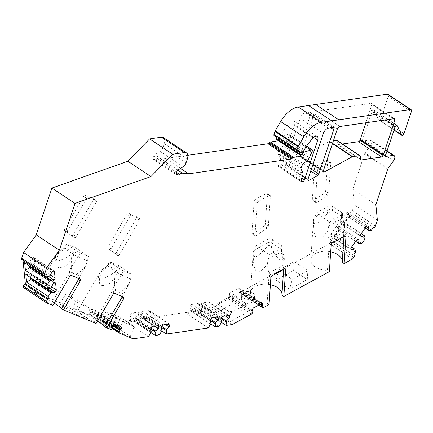 <?xml version="1.0" encoding="UTF-8"?>
<svg xmlns="http://www.w3.org/2000/svg" width="433" height="433" viewBox="0 0 433 433"><rect width="100%" height="100%" fill="white"/><g stroke="black" fill="none" stroke-linecap="round" stroke-linejoin="round"><path stroke-width="0.32" stroke-dasharray="2.17 1.62" d="M341.523 216.311L342.346 217.263L344.516 224.532L344.067 224.814L341.469 216.278L341.718 212.598A3.264 1.965 -176.2 0 1 342.638 214.086A3.264 1.965 -176.2 0 1 341.659 215.374L341.404 219.06L344.452 229.263C344.673 227.352 344.706 222.8 344.067 224.814C341.496 229.88 337.329 226.34 331.57 214.194C330.309 212.23 328.842 212.132 327.169 213.902C318.233 224.597 313.665 226.632 313.47 220.002L313.546 219.222C313.275 240.954 317.984 244.867 327.667 230.957L329.015 240.304C329.941 241.831 331.489 242.356 333.664 241.868A15.767 9.494 -176.2 0 1 331.353 242.15L329.237 243.508L327.435 270.36L329.361 271.637M327.169 213.902L328.025 210.016L328.138 206.411L316.095 212.976L329.61 221.945L341.659 215.374M328.138 206.411A3.264 1.965 -176.2 0 1 332.744 206.644L332.501 210.324L331.57 214.194M341.718 212.598L332.744 206.644M281.228 249.181L282.045 250.139L284.221 257.402L283.767 257.684L281.174 249.148L281.418 245.468A3.264 1.965 -176.2 0 1 282.343 246.962A3.264 1.965 -176.2 0 1 281.358 248.25L281.104 251.93L284.151 262.133C284.378 260.222 284.405 255.67 283.767 257.684C281.196 262.75 277.028 259.21 271.269 247.064C270.013 245.1 268.547 245.002 266.869 246.772C257.933 257.467 253.365 259.502 253.17 252.872L253.245 252.093C252.98 273.824 257.684 277.737 267.367 263.832L268.714 273.174L271.069 274.809L268.98 275.805A4.352 2.522 -118.6 0 0 270.614 277.493L270.869 277.661M266.869 246.772L267.729 242.886L267.843 239.281L255.795 245.852L269.31 254.815L281.358 248.25M267.843 239.281A3.264 1.965 -176.2 0 1 272.449 239.519L272.2 243.2L271.269 247.064M281.418 245.468L272.449 239.519M252.812 292.919A6.522 3.929 -176.2 0 1 254.653 295.901A6.522 3.929 -176.2 0 1 246.442 299.192A6.522 3.929 -176.2 0 1 241.63 295.025A6.522 3.929 -176.2 0 1 245.814 291.69A6.522 3.929 -176.2 0 1 252.812 292.919M217.214 303.63L228.916 311.387L232.835 311.587L246.409 304.188L232.775 295.144L217.214 303.63L229.793 312.193L231.909 312.301L230.838 312.886L228.916 311.387M132.379 325.28L120.677 317.519L109.506 312.886L123.14 321.925L132.882 325.973L132.379 325.28L133.402 326.477L132.547 325.551M107.481 313.833A6.522 0.579 30.2 0 0 113.251 317.216A6.522 0.579 30.2 0 0 116.472 318.504A6.522 0.579 30.2 0 0 111.124 314.721A6.522 0.579 30.2 0 0 105.197 311.939A6.522 0.579 30.2 0 0 107.481 313.833M88.76 307.657L79.012 303.614L65.378 294.57L76.549 299.208L88.251 306.97L89.274 308.166L90.048 308.485L88.251 306.97M67.396 244.829A3.264 0.292 -149.8 0 1 66.254 243.882A3.264 0.292 -149.8 0 1 66.801 244.017L75.45 247.606L88.965 256.569L80.316 252.98A3.264 0.292 -149.8 0 1 76.37 250.777L74.054 254.756L65.08 248.807L67.396 244.829L76.37 250.777M302.342 164.307L279.242 148.984L277.997 152.703A1.629 0.893 -56.4 0 0 277.97 153.672L301.07 168.994M385.722 154.868L362.621 139.545L371.985 111.562A1.629 0.893 -56.4 0 1 373.95 110.047A1.629 0.893 -56.4 0 1 374.144 110.28L378.437 119.703A1.629 0.893 123.6 0 0 378.631 119.936A1.629 0.893 123.6 0 0 379.054 120.017L379.324 119.979A1.629 0.893 123.6 0 0 380.872 118.388L388.249 96.332A2.717 1.494 123.6 0 0 387.973 94.318M385.808 119.898L370.275 109.592A271.843 149.25 123.6 0 0 371.698 104.526A1.629 0.893 123.6 0 0 371.498 103.444A1.629 0.893 123.6 0 0 371.162 103.357L394.263 118.68M303.073 173.384L279.972 158.061A1.629 0.893 -56.4 0 1 279.94 159.035L277.894 165.152A1.629 0.893 123.6 0 0 278.062 166.359A1.629 0.893 123.6 0 0 278.484 166.434L300.924 181.319M301.027 180.382L279.723 166.256L278.484 166.434M279.723 166.256A1.629 0.893 123.6 0 0 281.271 164.664L301.741 178.239M313.698 137.429L294.619 124.774L281.271 164.664M294.619 124.774A4.893 2.685 123.6 0 0 294.126 121.159A4.893 2.685 123.6 0 0 290.105 122.588A38.061 20.892 123.6 0 0 280.838 134.977L279.258 138.024A1.629 0.893 123.6 0 1 277.872 139.237L276.985 139.366A1.629 0.893 123.6 0 1 276.563 139.285M276.546 137.299L276.552 137.25A1.629 0.893 123.6 0 0 276.319 136.292A1.629 0.893 123.6 0 0 276.162 136.222L274.268 135.751L297.368 151.074M362.621 139.545A271.843 149.25 123.6 0 0 362.41 140.27A1.088 0.595 123.6 0 0 362.54 141.012A1.088 0.595 123.6 0 0 362.822 141.066L369.901 140.043A4.352 2.387 123.6 0 1 371.021 140.254A4.352 2.387 123.6 0 1 370.437 145.445L365.035 152.963A1.629 0.893 123.6 0 0 364.651 153.699L352.733 189.335L354.286 204.917L352.354 210.687A1.629 0.893 123.6 0 1 350.389 212.202A1.629 0.893 123.6 0 1 350.34 212.165L330.498 239.676L330.953 240.066A1.629 0.893 123.6 0 1 330.688 241.977L329.475 243.66L240.218 292.318A1.629 0.893 -56.4 0 1 239.4 292.383A1.629 0.893 -56.4 0 1 239.249 292.221L239.151 292.069A1.629 0.893 -56.4 0 1 239.238 290.765L259.924 304.486M260.52 304.161L239.492 290.213L239.238 290.765M239.492 290.213A1.629 0.893 123.6 0 0 239.693 289.477L261.24 303.766M261.803 303.463L239.736 288.827L239.693 289.477M239.736 288.827A1.629 0.893 123.6 0 0 239.471 288.102A1.629 0.893 123.6 0 0 238.659 288.167L230.621 292.546A1.629 0.893 123.6 0 0 229.371 294.478L229.328 295.127A1.629 0.893 123.6 0 0 229.436 295.696L229.636 296.004A1.629 0.893 -56.4 0 1 229.544 297.303L252.645 312.626M252.52 312.902L229.42 297.579L229.544 297.303M229.42 297.579A1.629 0.893 -56.4 0 1 228.364 298.781L209.242 309.205L109.982 323.489L96.25 317.79A1.629 0.893 -56.4 0 1 96.164 317.746A1.629 0.893 -56.4 0 1 95.931 316.788L95.991 316.523A1.629 0.893 -56.4 0 1 96.808 315.116L113.484 326.179M113.776 325.681L97.241 314.715L96.808 315.116M97.241 314.715A1.629 0.893 123.6 0 0 97.761 314.06L114.269 325.01M115.01 324.528L98.172 313.357L97.761 314.06M98.172 313.357A1.629 0.893 123.6 0 0 98.231 311.652A1.629 0.893 123.6 0 0 98.15 311.608L109.089 318.861A6.522 0.579 30.2 0 0 102.881 315.917A6.522 0.579 30.2 0 0 103.319 316.469L105.03 318.044L107.952 319.538A6.522 0.579 30.2 0 0 114.16 322.482A6.522 0.579 30.2 0 0 113.717 321.935L121.332 326.975M103.319 316.469L92.381 309.211L98.15 311.608M92.381 309.211A1.629 0.893 123.6 0 0 90.724 310.272L90.318 310.97A1.629 0.893 123.6 0 0 90.021 311.722L89.912 312.258A1.629 0.893 -56.4 0 1 89.095 313.66L112.196 328.983M111.979 329.183L88.879 313.86L89.095 313.66M88.879 313.86A1.629 0.893 -56.4 0 1 87.742 314.261L110.843 329.583M23.663 287.669L87.742 314.261M21.818 259.481A1.629 0.893 123.6 0 0 22.911 259.232L23.014 260.276M163.436 137.591A8.157 4.476 -56.4 0 1 164.264 143.621L162.905 147.675A4.352 2.387 -56.4 0 1 160.102 151.388L183.202 166.705M175.95 174.337L152.849 159.014L153.823 156.118A1.629 0.893 -56.4 0 1 154.873 154.722L160.102 151.388M152.849 159.014L155.425 159.653A1.629 0.893 123.6 0 0 156.54 159.171A4.352 2.387 123.6 0 1 159.295 157.856L165.482 158.483A1.629 0.893 123.6 0 0 165.66 158.483L187.835 155.29M302.218 153.591L279.382 138.452L278.641 140.665M279.382 138.452A1.629 0.893 -56.4 0 1 280.763 136.898L287.29 134.587L305.996 146.998M312.258 151.252L289.157 135.93A1.629 0.893 123.6 0 0 289.092 134.468A1.629 0.893 123.6 0 0 288.67 134.392L287.29 134.587M289.157 135.93L286.202 142.397A5.44 2.982 123.6 0 1 283.366 145.97L279.242 148.984M279.972 158.061L277.97 153.672M370.275 109.592L365.863 122.766M339.867 126.506L316.767 111.184L371.162 103.357M316.767 111.184A2.717 1.494 123.6 0 0 314.19 113.836L337.291 129.158M323.354 170.813L300.253 155.49L314.19 113.836M300.253 155.49A1.629 0.893 123.6 0 0 300.415 156.697A1.629 0.893 123.6 0 0 301.233 156.638L329.123 141.434A1.629 0.893 123.6 0 1 329.518 141.293L333.415 140.73M360.261 156.199L337.161 140.877A1.629 0.893 123.6 0 0 336.896 140.368M337.161 140.877L337.475 144.027A1.629 0.893 123.6 0 0 337.735 144.535A1.629 0.893 123.6 0 0 338.157 144.611L342.379 144.005M328.49 128.141L305.389 112.824L309.655 112.207L332.755 127.529M305.389 112.824A5.44 2.982 123.6 0 0 300.231 118.128L323.332 133.451M308.036 179.165L284.936 163.842L300.231 118.128M284.936 163.842A1.629 0.893 123.6 0 0 285.098 165.049A1.629 0.893 123.6 0 0 285.915 164.984L307.939 179.592M310.775 170.97L294.608 160.248L285.915 164.984M294.608 160.248A1.629 0.893 123.6 0 0 295.761 158.792L311.381 169.157M330.904 127.795L310.634 114.35L295.761 158.792M310.634 114.35A2.717 1.494 123.6 0 0 310.358 112.342A2.717 1.494 123.6 0 0 309.655 112.207M54.206 303.116A15.767 1.402 30.2 0 0 34.272 292.989A15.767 1.402 30.2 0 0 50.888 304.22L52.815 305.503M97.495 321.08A15.767 1.402 30.2 0 0 77.561 310.959A15.767 1.402 30.2 0 0 94.177 322.19L96.104 323.467M72.463 309.422L86.097 318.466L73.426 313.211L59.792 304.166L72.463 309.422L76.414 299.441L89.274 308.166M342.216 262.301A15.767 9.494 3.8 0 0 342.259 261.884A15.767 9.494 3.8 0 0 342.27 261.467M330.693 251.838A15.767 9.494 3.8 0 0 310.797 259.768A15.767 9.494 3.8 0 0 327.435 270.36M281.915 295.171A15.767 9.494 3.8 0 0 281.959 294.759A15.767 9.494 3.8 0 0 281.975 294.343M270.392 284.708A15.767 9.494 3.8 0 0 250.496 292.643A15.767 9.494 3.8 0 0 267.134 303.23L269.061 304.513M352.576 258.983L329.475 243.66M289.634 289.179L276 280.135L293.644 270.517L307.278 279.556L289.634 289.179L292.302 279.377L307.874 270.679L294.245 261.64L278.684 270.122L290.381 277.883L294.299 278.083M208.322 327.987L186.737 313.671L190.509 310.775L195.023 310.12L193.74 312.658L186.737 313.671M161.861 331.05L144.757 319.711L137.759 320.718L141.526 317.822L146.045 317.173L144.757 319.711M159.344 335.034L137.759 320.718M151.101 332.598L133.997 321.259L126.993 322.266L130.766 319.37L135.285 318.72L133.997 321.259M148.584 336.582L126.993 322.266M133.083 338.812L129.673 336.549L117.554 331.521L103.92 322.477L109.506 312.886M109.982 323.489L116.039 327.51L116.715 327.413L130.349 336.452L129.673 336.549M232.342 324.528L228.933 322.266L228.256 322.363L214.622 313.324L215.298 313.227L209.242 309.205M221.599 322.455L204.5 311.111L197.497 312.117L201.269 309.222L205.783 308.572L204.5 311.111M219.082 326.439L197.497 312.117M210.839 324.003L193.74 312.658M254.225 298.494A6.522 3.929 -176.2 0 1 254.404 299.582A6.522 3.929 -176.2 0 1 246.193 302.873C243.768 302.564 242.22 301.541 241.56 299.798A6.522 3.929 -176.2 0 1 241.387 298.705A6.522 3.929 -176.2 0 1 249.597 295.42C251.984 296.215 253.527 297.238 254.225 298.494L261.759 303.484M116.039 327.51L103.92 322.477M151.03 332.804L130.766 319.37L131.091 318.412L130.111 316.258L150.37 329.697M151.35 331.846L131.091 318.412M157.32 325.74L138.755 313.427A1.629 0.893 123.6 0 0 138.587 312.22A1.629 0.893 123.6 0 0 138.17 312.144L132.217 312.999A1.629 0.893 123.6 0 0 130.669 314.591L130.111 316.258M138.755 313.427L138.197 315.094L154.792 326.103M150.96 327.943L135.605 317.762L138.197 315.094M135.605 317.762L135.285 318.72L150.635 328.901M161.79 331.256L141.526 317.822L141.851 316.864L140.871 314.71L161.13 328.149M162.11 330.298L141.851 316.864M168.08 324.193L149.515 311.879A1.629 0.893 123.6 0 0 149.347 310.672A1.629 0.893 123.6 0 0 148.93 310.596L142.977 311.451A1.629 0.893 123.6 0 0 141.429 313.043L140.871 314.71M149.515 311.879L148.957 313.546L165.552 324.555M161.72 326.395L146.365 316.209L148.957 313.546M146.365 316.209L146.045 317.173L161.395 327.353M210.768 324.209L190.509 310.775L190.829 309.811L189.849 307.663L210.108 321.102M211.088 323.251L190.829 309.811M217.057 317.145L198.493 304.832A1.629 0.893 123.6 0 0 198.33 303.625A1.629 0.893 123.6 0 0 197.908 303.544L191.954 304.404A1.629 0.893 123.6 0 0 190.406 305.996L189.849 307.663M198.493 304.832L197.935 306.499L214.53 317.508M210.698 319.348L195.348 309.162L197.935 306.499M195.348 309.162L195.023 310.12L210.378 320.306M221.528 322.661L201.269 309.222L201.589 308.264L200.609 306.115L220.868 319.554M221.848 321.703L201.589 308.264M227.818 315.597L209.253 303.284A1.629 0.893 123.6 0 0 209.09 302.077A1.629 0.893 123.6 0 0 208.668 301.996L202.714 302.856A1.629 0.893 123.6 0 0 201.166 304.448L200.609 306.115M209.253 303.284L208.695 304.951L225.29 315.96M221.458 317.8L206.108 307.614L208.695 304.951M206.108 307.614L205.783 308.572L221.139 318.758M215.298 313.227L232.18 304.026L245.814 313.064L246.409 304.188M228.933 322.266L245.814 313.064M303.939 150.294L280.838 134.977M102.697 322.06C101.69 320.572 104.418 322.358 102.697 322.06M121.251 326.926L98.231 311.652M109.1 324.274C110.058 324.902 110.058 324.902 109.1 324.274M242.962 305.622C241.652 304.161 244.374 305.952 242.962 305.622M251.854 299.999C252.818 300.616 252.818 300.616 251.854 299.999M232.18 304.026L232.775 295.144M214.622 313.324L217.204 303.847M231.909 312.301L232.835 311.587M228.256 322.363L230.838 312.886M117.554 331.521L123.14 321.925M130.349 336.452L134.17 326.796L120.677 317.519M116.715 327.413L120.542 317.752M134.17 326.796L133.402 326.477M113.76 286.651L121.289 274.928L130.577 278.776L129.169 283.718C117.229 297.947 112.607 294.023 115.308 271.94C100.559 281.266 95.531 281.293 100.223 272.016L101.966 269.488L101.636 271.475C96.624 285.174 99.785 288.854 111.119 282.527C114.177 280.162 115.27 284.535 113.76 286.651L112.704 289.504L113.717 292.459C112.932 291.653 112.169 291.68 111.427 292.546L94.177 322.19M101.636 271.475L108.369 266.771L110.686 262.793L119.66 268.747L117.343 272.725L108.369 266.771M117.343 272.725L111.119 282.527M122.041 296.946L129.169 283.718M110.686 262.793A3.264 0.292 -149.8 0 1 109.544 261.851A3.264 0.292 -149.8 0 1 110.09 261.981L107.774 265.959L101.068 270.63M115.308 271.94L117.056 269.813L107.774 265.959M123.524 297.076A1.629 0.893 123.6 0 0 123.416 296.978L122.653 296.167A2.717 2.257 -67.5 0 0 123.335 296.93L123.584 297.098M110.09 261.981L118.739 265.57L132.254 274.538L123.605 270.95A3.264 0.292 -149.8 0 1 119.66 268.747M118.739 265.57L117.056 269.813M130.577 278.776L132.254 274.538M284.703 268.877A4.352 2.522 61.4 0 1 283.761 267.746L283.647 269.445M267.134 303.23L268.98 275.805M269.31 254.815L267.367 263.832M267.594 242.962L254.664 250.014L253.245 252.093M254.664 250.014L255.795 245.852M268.179 258.977L281.104 251.93L281.991 251.005L282.045 250.139M272.124 275.724L271.87 275.556L284.319 268.774A2.717 1.575 -118.6 0 1 283.518 268.022C283.745 267.074 283.826 266.977 283.761 267.746C283.826 266.977 283.745 267.074 283.518 268.022L284.151 262.133M272.2 243.2L281.174 249.148M353.599 254.999L330.498 239.676M355.682 241.338L338.747 230.188L340.235 229.236L334 237.917L355.585 252.233M350.34 212.165L373.392 227.455L350.292 212.127M365.268 227.996L348.332 216.852L349.821 215.894L371.406 230.215M349.821 215.894L343.585 224.575L365.171 238.897M340.235 229.236L361.82 243.552M377.387 220.24L354.286 204.917M375.833 204.657L352.733 189.335M347.878 216.462L348.321 213.269L347.531 212.587A1.629 0.893 123.6 0 0 347.483 212.549A1.629 0.893 123.6 0 0 345.897 213.323L340.592 220.7A1.629 0.893 123.6 0 0 340.327 222.611L361.382 236.727M341.117 223.293L343.851 222.059L361.246 233.593M343.851 222.059L364.57 235.888M343.585 224.575L344.305 222.448L348.332 216.852L365.225 228.056M348.321 213.269L367.373 225.902M338.292 229.799L338.736 226.605L337.946 225.923A1.629 0.893 123.6 0 0 337.897 225.891A1.629 0.893 123.6 0 0 336.311 226.659L356.57 240.099M351.661 246.934L334.271 235.4L331.537 236.629L330.742 235.953A1.629 0.893 123.6 0 1 331.012 234.042L336.311 226.659M331.537 236.629L351.796 250.068M334.271 235.4L354.984 249.224M334 237.917L334.725 235.79L338.747 230.188L355.639 241.398M338.736 226.605L357.788 239.243M329.61 221.945L327.667 230.957M327.895 210.092L314.959 217.144L313.546 219.222M314.959 217.144L316.095 212.976M343.948 236.57L343.802 235.363A15.767 9.494 -176.2 0 1 343.12 236.716L344.267 231.991L344.452 229.263M344.917 236.045L343.802 235.363L344.868 236.066M332.501 210.324L341.469 216.278M328.474 226.107L341.404 219.06M290.381 277.883L291.257 278.69L293.374 278.792M276 280.135L278.668 270.338L292.302 279.377M307.278 279.556L307.874 270.679M293.644 270.517L294.245 261.64M46.012 274.554L22.911 259.232M32.112 267.621L33.806 266.717A1.629 0.893 123.6 0 0 34.851 264.698L34.202 258.176A1.629 0.893 123.6 0 0 33.942 257.667A1.629 0.893 123.6 0 0 32.919 257.857L31.571 258.847L29.817 262.23L29.038 262.799L29.336 265.781L29.038 262.793L49.302 276.232M33.287 279.415L34.981 278.511A1.629 0.893 123.6 0 0 36.031 276.487L35.376 269.965A1.629 0.893 123.6 0 0 35.116 269.456A1.629 0.893 123.6 0 0 34.099 269.651L32.746 270.636L30.992 274.019L30.218 274.587L30.516 277.575M32.746 270.636L53.005 284.075M30.992 274.019L51.251 287.458M25.839 274.473L30.213 274.582L50.477 288.026M33.628 279.496L47.587 288.751M31.571 258.847L51.83 272.281M29.817 262.23L50.076 275.664M24.665 262.685L29.038 262.799M32.453 267.708L46.407 276.963M30.213 274.582L30.51 277.569M86.097 318.466L90.048 308.485M59.792 304.166L65.378 294.57M73.426 313.211L79.012 303.614M79.06 278.619L79.234 278.419A15.767 1.402 -149.8 0 1 79.228 278.43A15.767 1.402 -149.8 0 1 78.968 278.522L85.88 265.754C73.94 279.983 69.318 276.059 72.019 253.976C57.27 263.302 52.241 263.329 56.934 254.052L58.682 251.519L58.347 253.511C53.335 267.204 56.496 270.89 67.829 264.563C70.888 262.198 71.981 266.571 70.471 268.687L69.415 271.54C69.388 273.613 70.308 275.004 72.181 275.702A15.767 1.402 -149.8 0 1 70.292 274.717L67.775 275.204L50.888 304.22M58.347 253.511L65.08 248.807M74.054 254.756L67.829 264.563M66.801 244.017L64.485 247.995L57.784 252.666M72.019 253.976L73.767 251.849L64.485 247.995M72.181 275.702L78.968 278.522L79.363 278.202L80.294 279.133M75.45 247.606L73.767 251.849M70.471 268.687L78 256.958L87.287 260.812L85.88 265.754M87.287 260.812L88.965 256.569M80.316 252.98L78 256.958L74.113 254.793M65.02 248.759L64.03 247.708L66.254 243.882M108.304 266.723L107.314 265.673L109.544 261.851M123.605 270.95L121.289 274.928L117.397 272.758M267.729 242.886C269.234 242.107 270.701 242.193 272.135 243.151M342.346 217.263L342.292 218.135L341.41 219.055M328.025 210.016C329.529 209.236 331.001 209.323 332.43 210.281M303.176 151.766L280.763 136.898M64.647 230.502A1.629 0.893 -56.4 0 1 64.739 228.813L83.634 196.338A1.629 0.893 -56.4 0 1 85.29 195.283L93.111 198.525A1.629 0.893 -56.4 0 1 93.192 198.574A1.629 0.893 -56.4 0 1 93.133 200.279L73.161 234.594A1.629 0.893 -56.4 0 1 71.423 235.606A1.629 0.893 -56.4 0 1 71.396 235.59L64.647 230.502L67.678 232.51A1.629 0.893 -56.4 0 1 67.764 230.821L86.665 198.346A1.629 0.893 -56.4 0 1 88.321 197.291L96.137 200.533A1.629 0.893 -56.4 0 1 96.223 200.582A1.629 0.893 -56.4 0 1 96.158 202.287L76.192 236.602A1.629 0.893 -56.4 0 1 74.449 237.614A1.629 0.893 -56.4 0 1 74.427 237.598L71.396 235.59M67.678 232.51L74.427 237.598M107.936 248.466A1.629 0.893 -56.4 0 1 108.028 246.778L126.923 214.303A1.629 0.893 -56.4 0 1 128.579 213.247L136.4 216.489A1.629 0.893 -56.4 0 1 136.482 216.538A1.629 0.893 -56.4 0 1 136.417 218.243L116.45 252.558A1.629 0.893 -56.4 0 1 114.713 253.57A1.629 0.893 -56.4 0 1 114.685 253.554L107.936 248.466L110.967 250.474A1.629 0.893 -56.4 0 1 111.054 248.786L129.954 216.311A1.629 0.893 -56.4 0 1 131.61 215.255L139.426 218.503A1.629 0.893 -56.4 0 1 139.513 218.546A1.629 0.893 -56.4 0 1 139.448 220.251L119.481 254.572A1.629 0.893 -56.4 0 1 117.738 255.578A1.629 0.893 -56.4 0 1 117.716 255.562L114.685 253.554M110.967 250.474L117.716 255.562M314.423 168.437A1.629 0.893 -56.4 0 1 315.679 166.499L326.569 160.562A1.629 0.893 -56.4 0 1 327.386 160.502A1.629 0.893 -56.4 0 1 327.651 161.222L325.627 191.272A1.629 0.893 -56.4 0 1 324.539 193.107L313.53 200.75A1.629 0.893 -56.4 0 1 312.55 200.907A1.629 0.893 -56.4 0 1 312.285 200.187L314.423 168.437L317.454 170.445A1.629 0.893 -56.4 0 1 318.704 168.507L315.679 166.499M317.454 170.445L315.316 202.195A1.629 0.893 -56.4 0 0 315.581 202.92A1.629 0.893 -56.4 0 0 316.561 202.758L327.565 195.115A1.629 0.893 -56.4 0 0 328.658 193.28L330.677 163.236A1.629 0.893 -56.4 0 0 330.411 162.51A1.629 0.893 -56.4 0 0 329.6 162.57L318.704 168.507M253.229 233.62A1.629 0.893 -56.4 0 1 252.255 233.782A1.629 0.893 -56.4 0 1 251.99 233.057L254.122 201.307A1.629 0.893 -56.4 0 1 255.378 199.369L266.273 193.432A1.629 0.893 -56.4 0 1 267.085 193.372A1.629 0.893 -56.4 0 1 267.35 194.098L265.332 224.142A1.629 0.893 -56.4 0 1 264.238 225.977L253.229 233.62L256.26 235.628A1.629 0.893 -56.4 0 1 255.281 235.79A1.629 0.893 -56.4 0 1 255.015 235.065L251.99 233.057M256.26 235.628L267.269 227.985A1.629 0.893 -56.4 0 0 268.357 226.15L270.381 196.106A1.629 0.893 -56.4 0 0 270.116 195.38A1.629 0.893 -56.4 0 0 269.299 195.44L258.409 201.383A1.629 0.893 -56.4 0 0 257.153 203.315L255.015 235.065M301.097 168.026L277.997 152.703M371.985 111.562L395.085 126.88M396.763 125.283L374.144 110.28M393.256 118.826L371.698 104.526M263.318 307.641L240.218 292.318M285.244 268.817A1.629 0.893 123.6 0 0 285.13 268.709A1.629 0.893 123.6 0 0 284.319 268.774L284.573 268.936M115.481 324.534L107.952 319.538M253.722 307.863L246.193 302.873M279.94 159.035L303.04 174.353M180.583 168.377L165.66 158.483M180.491 168.437L165.482 158.483M177.828 170.147L159.295 157.856M176.577 172.464L156.54 159.171M176.242 173.46L155.425 159.653M153.823 156.118L176.918 171.436M177.974 170.045L154.873 154.722M164.264 143.621L187.365 158.943M186.006 162.992L162.905 147.675M113.013 327.575L89.912 312.258M90.021 311.722L113.121 327.039M113.419 326.293L90.318 310.97M90.724 310.272L113.825 325.589M112.959 327.776L95.991 316.523M95.931 316.788L112.867 328.019M96.164 317.746L112.531 328.604L96.25 317.79M130.669 314.591L150.928 328.03M138.17 312.144L158.429 325.578M152.476 326.439L132.217 312.999M141.429 313.043L161.688 326.482M148.93 310.596L169.189 324.03M163.236 324.891L142.977 311.451M190.406 305.996L210.671 319.43M197.908 303.544L218.167 316.983M212.219 317.838L191.954 304.404M201.166 304.448L221.431 317.882M208.668 301.996L228.927 315.435M222.979 316.29L202.714 302.856M228.364 298.781L251.465 314.104M229.436 295.696L252.536 311.013M252.737 311.327L229.636 296.004M229.371 294.478L252.471 309.801M252.428 310.45L229.328 295.127M241.56 299.798L230.621 292.546M238.659 288.167L249.597 295.42M258.799 305.097L239.151 292.069M239.249 292.221L258.723 305.141M276.162 136.222L299.263 151.545M297.417 151.085L276.552 137.25M300.085 154.689L276.985 139.366M300.973 154.559L277.872 139.237M302.358 153.347L279.258 138.024M300.995 180.469L277.894 165.152M313.205 137.905L290.105 122.588M123.654 294.05L112.704 289.504M114.648 293.39L123.335 296.93A1.629 0.893 123.6 0 1 123.416 296.978L123.67 297.146M111.427 292.546A4.352 3.616 -67.5 0 0 112.742 294.278L112.991 294.445M112.742 294.278A1.629 0.893 -56.4 0 1 114.393 293.222A2.717 2.257 112.5 0 1 113.717 292.459M283.967 264.861L268.714 273.174M270.614 277.493A1.629 0.893 -56.4 0 1 271.87 275.556A2.717 1.575 61.4 0 1 271.069 274.809M411.35 111.649L388.249 96.332M353.788 257.299L330.688 241.977M354.053 255.389L330.953 240.066M375.454 226.01L352.354 210.687M387.752 169.022L364.651 153.699M388.136 168.28L365.035 152.963M393.537 160.767L370.437 145.445M386.907 151.323L369.901 140.043M385.484 156.096L362.822 141.066M385.511 155.593L362.41 140.27M394.025 130.041L378.437 119.703M402.154 135.34L379.054 120.017M402.425 135.302L379.324 119.979M403.973 133.705L380.872 118.388M340.592 220.7L360.857 234.139M340.327 222.611L360.586 236.05M347.531 212.587L367.687 225.956M345.897 213.323L366.156 226.762M337.946 225.923L358.102 239.297M331.012 234.042L351.271 247.481M330.742 235.953L351.001 249.386M301.233 156.638L323.256 171.246M332.447 143.637L329.123 141.434M332.555 143.307L329.518 141.293M360.575 159.349L337.475 144.027M360.602 159.501L338.157 144.611M329.237 243.508L331.164 244.791M332.42 242.853L331.353 242.15M333.664 241.868L343.12 236.716M344.267 231.991L329.015 240.304M34.099 269.651L54.358 283.085M34.981 278.511L49.643 288.232M36.031 276.487L51.587 286.808M35.376 269.965L54.807 282.852M34.202 258.176L53.632 271.058M34.851 264.698L50.412 275.015M32.919 257.857L53.183 271.296M33.806 266.717L48.469 276.443M71.358 275.426L70.292 274.717M80.365 276.081L69.415 271.54M67.775 275.204L69.702 276.481M306.515 146.23L288.67 134.392M309.303 157.72L286.202 142.397M306.467 161.287L283.366 145.97M67.764 230.821L64.739 228.813M86.665 198.346L83.634 196.338M88.321 197.291L85.29 195.283M96.137 200.533L93.111 198.525M96.158 202.287L93.133 200.279M76.192 236.602L73.161 234.594M111.054 248.786L108.028 246.778M129.954 216.311L126.923 214.303M131.61 215.255L128.579 213.247M139.426 218.503L136.4 216.489M139.448 220.251L136.417 218.243M119.481 254.572L116.45 252.558M329.6 162.57L326.569 160.562M330.677 163.236L327.651 161.222M328.658 193.28L325.627 191.272M327.565 195.115L324.539 193.107M316.561 202.758L313.53 200.75M315.316 202.195L312.285 200.187M257.153 203.315L254.122 201.307M258.409 201.383L255.378 199.369M269.299 195.44L266.273 193.432M270.381 196.106L267.35 194.098M268.357 226.15L265.332 224.142M267.269 227.985L264.238 225.977M373.95 110.047L397.05 125.37M285.098 165.049L308.199 180.366M301.162 181.676L278.062 166.359M276.319 136.292L299.42 151.61M158.851 325.659L138.587 312.22M169.612 324.111L149.347 310.672M218.589 317.064L198.33 303.625M229.349 315.516L209.09 302.077M262.571 303.425L239.471 288.102M258.68 305.168L239.4 292.383M317.227 136.482L294.126 121.159M254.404 299.582L254.653 295.901M241.387 298.705L241.63 295.025M114.16 322.482L116.472 318.504M102.881 315.917L105.197 311.939M77.561 310.959L100.223 272.016M281.959 294.759L284.059 263.589M250.496 292.643L253.17 252.872M285.385 268.877L283.777 267.199M373.387 227.455L350.389 212.202M387.053 150.89L371.021 140.254M385.641 156.335L362.54 141.012M393.998 130.127L378.631 119.936M347.483 212.549L367.741 225.988M337.897 225.891L358.156 239.325M394.598 118.766L371.498 103.444M360.835 159.853L337.735 144.535M342.259 261.884L344.354 230.719M310.797 259.768L313.47 220.002M345.686 236.007L344.019 234.903M35.116 269.456L55.375 282.895M33.942 257.667L54.201 271.107M34.272 292.989L56.934 254.052M79.234 278.419L80.381 279.177M58.644 251.546L64.03 247.708M101.934 269.51L107.314 265.673M282.343 246.962L282.1 250.572M342.638 214.086L342.395 217.702M323.516 172.02L300.415 156.697M333.459 127.659L310.358 112.342M306.607 146.089L289.092 134.468M88.862 307.841L88.419 307.235M96.223 200.582L93.192 198.574M74.449 237.614L71.423 235.606M139.513 218.546L136.482 216.538M117.738 255.578L114.713 253.57M330.411 162.51L327.386 160.502M315.581 202.92L312.55 200.907M255.281 235.79L252.255 233.782M270.116 195.38L267.085 193.372"/><path stroke-width="0.65" d="M293.547 157.352A1.629 0.893 123.6 0 0 292.654 157.883L269.553 142.565A1.629 0.893 -56.4 0 1 270.446 142.035L293.547 157.352L301.677 156.183L302.483 153.769A1.629 0.893 -56.4 0 1 303.863 152.221L311.771 149.715A1.629 0.893 123.6 0 1 312.193 149.791A1.629 0.893 123.6 0 1 312.258 151.252L309.303 157.72A5.44 2.982 123.6 0 1 306.467 161.287L302.342 164.307L301.097 168.026A1.629 0.893 -56.4 0 0 301.07 168.994L303.073 173.384A1.629 0.893 -56.4 0 1 303.04 174.353L300.995 180.469A1.629 0.893 -56.4 0 0 301.162 181.676A1.629 0.893 -56.4 0 0 301.585 181.757L302.824 181.579L301.027 180.382M411.074 109.641L387.973 94.318A2.717 1.494 123.6 0 0 387.275 94.188L308.55 105.517L331.651 120.839L410.376 109.511A2.717 1.494 123.6 0 1 411.074 109.641A2.717 1.494 123.6 0 1 411.35 111.649L403.973 133.705A1.629 0.893 123.6 0 1 402.425 135.302L402.154 135.34A1.629 0.893 123.6 0 1 401.732 135.258A1.629 0.893 123.6 0 1 401.537 135.026L397.245 125.602A1.629 0.893 123.6 0 0 397.05 125.37A1.629 0.893 123.6 0 0 395.085 126.88L385.722 154.868A271.843 149.25 123.6 0 0 385.511 155.593A1.088 0.595 123.6 0 0 385.641 156.335A1.088 0.595 123.6 0 0 385.922 156.383L393.002 155.366L386.907 151.323M352.224 156.751A1.629 0.893 123.6 0 1 352.619 156.616L359.574 155.615A1.629 0.893 123.6 0 1 359.996 155.691A1.629 0.893 123.6 0 1 360.261 156.199L360.575 159.349A1.629 0.893 123.6 0 0 360.835 159.853A1.629 0.893 123.6 0 0 361.257 159.934L381.608 157.006A1.629 0.893 123.6 0 0 383.124 155.507A271.843 149.25 123.6 0 0 383.232 155.225L393.375 124.915A271.843 149.25 123.6 0 0 394.799 119.849A1.629 0.893 123.6 0 0 394.598 118.766A1.629 0.893 123.6 0 0 394.263 118.68L339.867 126.506A2.717 1.494 -56.4 0 0 337.291 129.158L323.354 170.813A1.629 0.893 -56.4 0 0 323.516 172.02A1.629 0.893 -56.4 0 0 324.333 171.955L352.224 156.751L332.447 143.637M393.375 124.915L385.808 119.898M331.651 120.839L321.329 122.323A21.747 11.94 123.6 0 0 303.744 136.866L298.305 146.208A1.629 0.893 123.6 0 0 298.077 146.711L297.043 149.796A1.629 0.893 123.6 0 0 297.206 151.003A1.629 0.893 123.6 0 0 297.368 151.074L299.263 151.545A1.629 0.893 -56.4 0 1 299.42 151.61A1.629 0.893 -56.4 0 1 299.652 152.568L299.43 153.65L276.33 138.327A1.629 0.893 123.6 0 0 276.563 139.285L299.663 154.608A1.629 0.893 123.6 0 0 300.085 154.689L300.973 154.559A1.629 0.893 123.6 0 0 302.358 153.347L303.939 150.294A38.061 20.892 123.6 0 1 313.205 137.905A4.893 2.685 123.6 0 1 317.227 136.482A4.893 2.685 123.6 0 1 317.719 140.097L304.372 179.987A1.629 0.893 -56.4 0 1 302.824 181.579M276.33 138.327L276.546 137.299M274.268 135.751A1.629 0.893 -56.4 0 1 274.105 135.681A1.629 0.893 -56.4 0 1 273.943 134.479L297.043 149.796M298.077 146.711L274.977 131.388L273.943 134.479M274.977 131.388A1.629 0.893 -56.4 0 1 275.204 130.885L298.305 146.208M303.744 136.866L280.644 121.543L275.204 130.885M280.644 121.543A21.747 11.94 -56.4 0 1 298.229 107L321.329 122.323M308.55 105.517L298.229 107M23.014 260.276L25.336 283.588L24.562 284.156A1.629 0.893 123.6 0 0 23.512 286.181L23.663 287.669L46.764 302.986L52.815 305.503L69.702 276.481A1.629 0.893 -56.4 0 1 71.358 275.426L80.294 279.133A1.629 0.893 -56.4 0 1 80.381 279.177A1.629 0.893 -56.4 0 1 80.316 280.887L78.389 279.604L79.234 278.43M292.654 157.883L292.01 158.543A1.629 0.893 -56.4 0 1 291.117 159.073L188.761 173.801A1.629 0.893 123.6 0 1 188.582 173.806L182.396 173.178A4.352 2.387 123.6 0 0 179.641 174.494A1.629 0.893 123.6 0 1 178.526 174.975L175.95 174.337L176.918 171.436A1.629 0.893 -56.4 0 1 177.974 170.045L183.202 166.705A4.352 2.387 123.6 0 0 186.006 162.992L187.365 158.943A8.157 4.476 123.6 0 0 186.536 152.914A8.157 4.476 123.6 0 0 184.436 152.519L172.702 154.208L150.971 176.55L75.006 203.407L59.348 250.193L46.683 267.827L23.582 252.509L21.65 258.274A1.629 0.893 123.6 0 0 21.818 259.481L44.918 274.803A1.629 0.893 123.6 0 0 46.012 274.554L46.255 277.001L49.302 276.232L50.076 275.664L51.83 272.281L53.183 271.296A1.629 0.893 123.6 0 1 54.201 271.107A1.629 0.893 123.6 0 1 54.461 271.61L55.115 278.132A1.629 0.893 123.6 0 1 54.065 280.156L52.712 281.141L50.569 280.616L47.018 284.676L47.43 288.789L50.477 288.026L51.251 287.458L53.005 284.075L54.358 283.085A1.629 0.893 123.6 0 1 55.375 282.895A1.629 0.893 123.6 0 1 55.64 283.404L56.29 289.926A1.629 0.893 123.6 0 1 55.24 291.945L53.892 292.935L51.749 292.405L50.97 292.973L48.193 296.464L48.436 298.911L47.662 299.479A1.629 0.893 123.6 0 0 46.612 301.498L46.764 302.986M23.582 252.509L36.248 234.875L51.906 188.084L127.87 161.228L149.601 138.885L161.336 137.196A8.157 4.476 -56.4 0 1 163.436 137.591L186.536 152.914M291.117 159.073L268.016 143.751L187.835 155.29M268.016 143.751A1.629 0.893 123.6 0 0 268.909 143.22L292.01 158.543M269.553 142.565L268.909 143.22M278.641 140.665L270.446 142.035M365.863 122.766L360.132 139.902L383.232 155.225M333.415 140.73L336.473 140.292A1.629 0.893 123.6 0 1 336.896 140.368L359.996 155.691M342.379 144.005L358.508 141.683A1.629 0.893 123.6 0 0 360.023 140.184A271.843 149.25 123.6 0 0 360.132 139.902M54.206 303.116A15.767 1.402 30.2 0 1 61.502 308.626L63.429 309.904L96.104 323.467L112.991 294.445A1.629 0.893 -56.4 0 1 114.648 293.39L123.584 297.098A1.629 0.893 -56.4 0 1 123.67 297.146A1.629 0.893 -56.4 0 1 123.605 298.851L106.718 327.873L110.843 329.583A1.629 0.893 123.6 0 0 111.979 329.183L112.196 328.983A1.629 0.893 123.6 0 0 113.013 327.575L113.121 327.039A1.629 0.893 -56.4 0 1 113.419 326.293L113.825 325.589A1.629 0.893 -56.4 0 1 115.481 324.534L121.251 326.926A1.629 0.893 -56.4 0 1 121.332 326.975A1.629 0.893 -56.4 0 1 121.272 328.679L120.861 329.383A1.629 0.893 -56.4 0 1 120.342 330.038L119.909 330.439A1.629 0.893 123.6 0 0 119.091 331.84L112.959 327.776M97.495 321.08A15.767 1.402 30.2 0 1 104.791 326.59L106.718 327.873M112.867 328.019L119.032 332.111A1.629 0.893 123.6 0 0 119.264 333.069A1.629 0.893 123.6 0 0 119.351 333.112L133.083 338.812L148.584 336.582L151.35 331.846L150.37 329.697L150.928 328.03A1.629 0.893 -56.4 0 1 152.476 326.439L158.429 325.578A1.629 0.893 -56.4 0 1 158.851 325.659A1.629 0.893 -56.4 0 1 159.014 326.866L158.456 328.533L155.864 331.196L155.582 335.575L159.344 335.034L162.11 330.298L161.13 328.149L161.688 326.482A1.629 0.893 -56.4 0 1 163.236 324.891L169.189 324.03A1.629 0.893 -56.4 0 1 169.612 324.111A1.629 0.893 -56.4 0 1 169.774 325.318L169.216 326.985L166.624 329.648L166.348 334.027L208.322 327.987L211.088 323.251L210.108 321.102L210.671 319.43A1.629 0.893 -56.4 0 1 212.219 317.838L218.167 316.983A1.629 0.893 -56.4 0 1 218.589 317.064A1.629 0.893 -56.4 0 1 218.757 318.271L218.194 319.938L214.53 317.508M261.24 303.766L262.793 304.8L262.836 304.15A1.629 0.893 -56.4 0 0 262.571 303.425A1.629 0.893 -56.4 0 0 261.759 303.484L253.722 307.863A1.629 0.893 -56.4 0 0 252.471 309.801L252.428 310.45A1.629 0.893 -56.4 0 0 252.536 311.013L252.737 311.327A1.629 0.893 123.6 0 1 252.645 312.626L252.52 312.902A1.629 0.893 123.6 0 1 251.465 314.104L232.342 324.528L226.086 325.427L226.367 321.053L228.954 318.39L229.517 316.718A1.629 0.893 -56.4 0 0 229.349 315.516A1.629 0.893 -56.4 0 0 228.927 315.435L222.979 316.29A1.629 0.893 -56.4 0 0 221.431 317.882L220.868 319.554L221.848 321.703L219.082 326.439L215.325 326.975L215.607 322.601L218.194 319.938M262.793 304.8A1.629 0.893 -56.4 0 1 262.593 305.536L262.338 306.088A1.629 0.893 123.6 0 0 262.252 307.387L258.799 305.097M258.723 305.141L262.252 307.387M262.349 307.544A1.629 0.893 123.6 0 0 262.501 307.701A1.629 0.893 123.6 0 0 263.318 307.641L269.061 304.513L270.869 277.661A1.629 0.893 -56.4 0 1 272.124 275.724L284.573 268.936A1.629 0.893 -56.4 0 1 285.385 268.877A1.629 0.893 -56.4 0 1 285.65 269.602L283.842 296.453L329.361 271.637L331.164 244.791A1.629 0.893 -56.4 0 1 332.42 242.853L344.868 236.066A1.629 0.893 -56.4 0 1 345.686 236.007A1.629 0.893 -56.4 0 1 345.951 236.732L344.917 236.045M351.661 246.934L354.984 249.224L355.585 252.233L353.599 254.999L354.053 255.389A1.629 0.893 123.6 0 1 353.788 257.299L352.576 258.983L344.143 263.578L345.951 236.732M354.53 248.834L351.796 250.068L351.001 249.386A1.629 0.893 123.6 0 1 351.271 247.481L356.57 240.099A1.629 0.893 123.6 0 1 358.156 239.325A1.629 0.893 123.6 0 1 358.205 239.362L359 240.044L358.551 243.238L359.006 243.627L361.82 243.552L365.171 238.897L364.57 235.888L364.115 235.498L361.382 236.727L360.586 236.05A1.629 0.893 123.6 0 1 360.857 234.139L366.156 226.762A1.629 0.893 123.6 0 1 367.741 225.988A1.629 0.893 123.6 0 1 367.79 226.026L368.58 226.703L368.137 229.896L368.591 230.291L371.406 230.215L373.441 227.487A1.629 0.893 123.6 0 0 373.49 227.525A1.629 0.893 123.6 0 0 375.454 226.01L377.387 220.24L375.833 204.657L387.752 169.022A1.629 0.893 123.6 0 1 388.136 168.28L393.537 160.767A4.352 2.387 123.6 0 0 394.122 155.577A4.352 2.387 123.6 0 0 393.002 155.366M299.43 153.65A1.629 0.893 123.6 0 0 299.663 154.608M46.683 267.827L44.751 273.596A1.629 0.893 123.6 0 0 44.918 274.803M63.429 309.904L80.316 280.887M119.032 332.111L119.091 331.84M311.381 169.157L318.861 174.115A1.629 0.893 -56.4 0 1 317.708 175.571L309.016 180.307A1.629 0.893 -56.4 0 1 308.199 180.366A1.629 0.893 -56.4 0 1 308.036 179.165L323.332 133.451A5.44 2.982 -56.4 0 1 328.49 128.141L332.755 127.529A2.717 1.494 -56.4 0 1 333.459 127.659A2.717 1.494 -56.4 0 1 333.735 129.673L330.904 127.795M318.861 174.115L333.735 129.673M150.971 176.55L127.87 161.228M172.702 154.208L149.601 138.885M343.948 236.57L342.216 262.301L344.143 263.578M342.27 261.467A15.767 9.494 3.8 0 0 330.693 251.838M283.647 269.445L281.915 295.171L283.842 296.453M281.975 294.343A15.767 9.494 3.8 0 0 270.392 284.708M166.348 334.027L161.861 331.05M155.582 335.575L151.101 332.598M226.086 325.427L221.599 322.455M215.325 326.975L210.839 324.003M301.677 156.183L278.576 140.866M158.456 328.533L154.792 326.103M155.864 331.196L150.96 327.943M155.544 332.154L150.635 328.901M169.216 326.985L165.552 324.555M166.624 329.648L161.72 326.395M166.304 330.606L161.395 327.353M215.607 322.601L210.698 319.348M215.282 323.559L210.378 320.306M228.954 318.39L225.29 315.96M226.367 321.053L221.458 317.8M226.048 322.011L221.139 318.758M104.791 326.59L122.653 296.167M361.246 233.593L364.115 235.498M365.225 228.056L368.591 230.291M365.268 227.996L368.137 229.896M367.373 225.902L368.58 226.703M355.639 241.398L359.006 243.627M355.682 241.338L358.551 243.238M357.788 239.243L359 240.044M32.112 267.621L30.31 267.177L29.536 267.746L29.336 265.781L29.531 267.74L25.428 270.354L24.665 262.685L46.255 277.001M48.436 298.911L25.336 283.588M30.516 277.575L30.711 279.534L26.608 282.148L48.193 296.464M26.608 282.148L25.839 274.473L47.43 288.789M25.428 270.354L47.018 284.676M33.287 279.415L31.485 278.966L30.711 279.534L50.97 292.973M75.006 203.407L51.906 188.084M59.348 250.193L36.248 234.875M30.705 279.534L30.51 277.569M31.485 278.966L51.749 292.405M47.587 288.751L53.892 292.935M29.531 267.74L49.795 281.179M30.31 267.177L50.569 280.616M46.407 276.963L52.712 281.141M61.502 308.626L78.389 279.604M303.863 152.221L303.176 151.766M305.996 146.998L310.391 149.91M397.245 125.602L396.763 125.283M394.799 119.849L393.256 118.826M188.761 173.801L180.583 168.377M188.582 173.806L180.491 168.437M182.396 173.178L177.828 170.147M179.641 174.494L176.577 172.464M178.526 174.975L176.242 173.46M184.436 152.519L161.336 137.196M121.272 328.679L115.01 324.528M114.269 325.01L120.861 329.383M120.342 330.038L113.776 325.681M113.484 326.179L119.909 330.439M119.194 333.009L112.537 328.593L119.264 333.069M159.014 326.866L157.32 325.74M169.774 325.318L168.08 324.193M218.757 318.271L217.057 317.145M229.517 316.718L227.818 315.597M262.836 304.15L261.803 303.463M262.593 305.536L260.52 304.161M259.924 304.486L262.338 306.088M299.652 152.568L297.417 151.085M317.719 140.097L313.698 137.429M301.741 178.239L304.372 179.987M300.924 181.319L301.585 181.757M317.708 175.571L310.775 170.97M307.939 179.592L309.016 180.307M123.605 298.851L123.351 298.683A4.352 3.616 112.5 0 1 122.041 296.946M285.65 269.602L285.396 269.434A4.352 2.522 61.4 0 1 284.703 268.877M285.396 269.434A1.629 0.893 123.6 0 0 285.244 268.817M123.351 298.683A1.629 0.893 123.6 0 0 123.524 297.076M410.376 109.511L387.275 94.188M338.763 119.817L315.662 104.494M385.922 156.383L385.484 156.096M401.537 135.026L394.025 130.041M323.256 171.246L324.333 171.955M352.619 156.616L332.555 143.307M359.574 155.615L336.473 140.292M361.257 159.934L360.602 159.501M381.608 157.006L358.508 141.683M383.124 155.507L360.023 140.184M46.612 301.498L23.512 286.181M47.662 299.479L24.562 284.156M44.751 273.596L21.65 258.274M49.643 288.232L55.24 291.945M51.587 286.808L56.29 289.926M54.807 282.852L55.64 283.404M53.632 271.058L54.461 271.61M50.412 275.015L55.115 278.132M48.469 276.443L54.065 280.156M311.771 149.715L306.515 146.23M274.105 135.681L297.206 151.003M262.501 307.701L258.68 305.168M394.122 155.577L387.053 150.89M401.732 135.258L393.998 130.127M312.193 149.791L306.607 146.089"/></g></svg>
